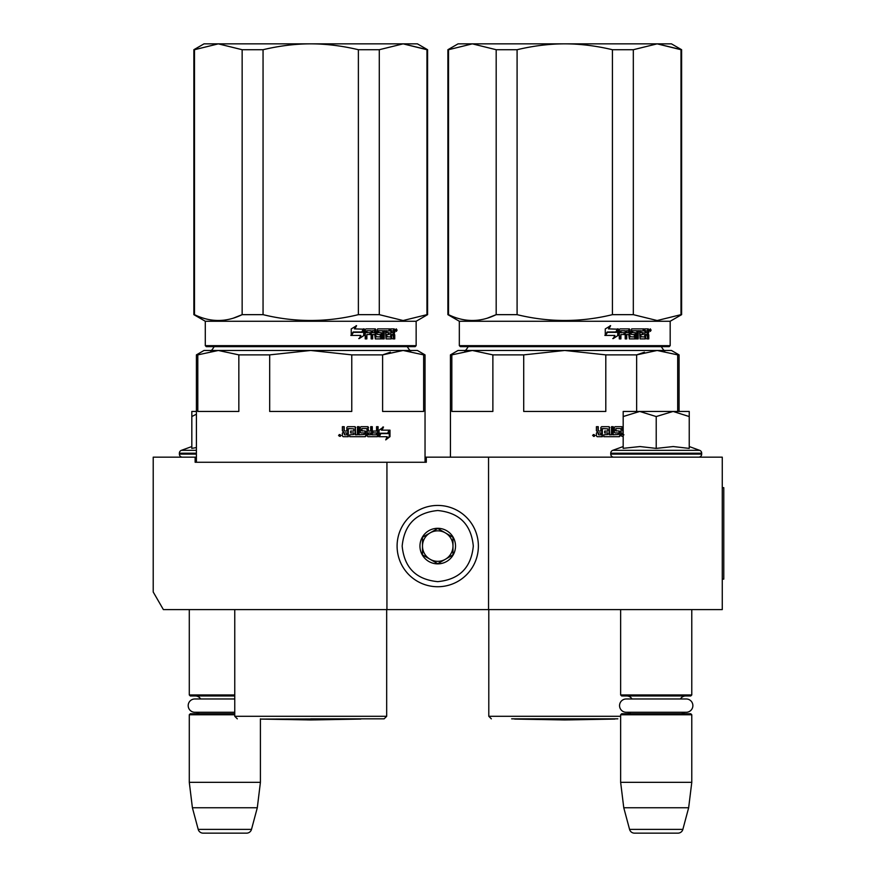 <?xml version="1.0" encoding="UTF-8"?>
<svg xmlns="http://www.w3.org/2000/svg" width="877" height="877" viewBox="0 0 877 877"><rect width="100%" height="100%" fill="white"/><g stroke="black" fill="none" stroke-linecap="round" stroke-linejoin="round"><path stroke-width="1.32" d="M651.063 609.592L662.409 609.592M219.974 609.592L229.39 609.592M488.544 457.169L426.31 457.169L426.31 462.256L195.132 462.256L195.132 457.169L153.212 457.169L153.212 591.997L163.374 609.592L722.264 609.592L722.264 457.169L488.544 457.169L488.544 609.592M386.932 462.256L386.932 609.592M195.132 457.169L196.404 457.169M425.038 457.169L426.31 457.169M437.733 505.437A40.649 40.649 0 0 0 397.095 546.086A40.649 40.649 0 0 0 437.733 586.735A40.649 40.649 0 0 0 478.382 546.086A40.649 40.649 0 0 0 437.733 505.437M437.733 510.524C416.137 512.628 404.286 524.479 402.17 546.086C404.275 567.682 416.137 579.544 437.733 581.648C459.34 579.544 471.19 567.693 473.306 546.086C471.201 524.49 459.34 512.628 437.733 510.524M437.733 528.305A17.781 17.781 0 0 0 419.951 546.086A17.781 17.781 0 0 0 437.733 563.867A17.781 17.781 0 0 0 455.525 546.086A17.781 17.781 0 0 0 437.733 528.305M437.733 528.48L422.495 537.283L422.495 554.889L437.733 563.681L452.981 554.889L452.981 537.283L437.733 528.48M430.114 559.285A15.238 15.238 0 0 0 452.981 546.086A15.238 15.238 0 0 0 430.114 532.887A15.238 15.238 0 0 0 437.733 561.324A15.238 15.238 0 0 0 445.363 559.285M430.114 532.887A15.238 15.238 0 0 1 452.981 546.086M189.289 609.592L189.289 694.957L234.762 694.957M234.762 695.965L190.309 695.965L189.289 694.957M200.636 698.969A6.095 6.095 122.2 0 0 195.385 695.965M195.385 713.746A6.095 6.095 47.8 0 0 199.364 712.277L194.847 712.277A6.654 6.654 0 0 1 188.193 705.623A6.654 6.654 0 0 1 194.847 698.969L234.762 698.969M234.762 714.766L189.289 714.766L190.309 713.746L234.762 713.746M189.289 714.766L189.289 782.339L260.414 782.339L257.301 807.75L251.502 829.379L198.202 829.379L192.403 807.75L257.301 807.75M260.414 718.833L260.414 782.339M189.289 782.339L192.403 807.75M246.59 833.15L203.113 833.15L246.59 833.15A5.076 5.076 -34.1 0 0 251.502 829.379M203.113 833.15A5.076 5.076 34.1 0 1 198.202 829.379M620.642 609.592L620.642 694.957L691.778 694.957L691.778 609.592M620.642 694.957L621.661 695.965L690.758 695.965L691.778 694.957M680.431 698.969A6.095 6.095 -122.1 0 1 685.682 695.965M631.988 698.969A6.095 6.095 122.2 0 0 626.748 695.965M685.682 713.746A6.095 6.095 -47.8 0 1 681.703 712.277M626.748 713.746A6.095 6.095 47.8 0 0 630.716 712.277M691.778 714.766L620.642 714.766L621.661 713.746L690.758 713.746L691.778 714.766L691.778 782.339L688.653 807.75L682.865 829.379L629.565 829.379L623.766 807.75L688.653 807.75M620.642 714.766L620.642 782.339L691.778 782.339M620.642 782.339L623.766 807.75M677.954 833.15L634.466 833.15L677.954 833.15A5.076 5.076 -34.1 0 0 682.865 829.379M634.466 833.15A5.076 5.076 34.1 0 1 629.565 829.379M182.427 457.169A3.048 3.048 40.2 0 1 179.379 454.122L179.379 453.212A3.048 3.048 129.2 0 1 181.386 450.339L196.404 450.339M191.822 446.546L181.386 450.339M192.6 448.246L196.404 447.544M196.404 411.445L191.822 411.445L191.822 448.41M196.404 414.174L191.822 416.553M689.234 446.546L699.682 450.339L612.749 450.339A3.048 3.048 129.2 0 0 610.743 453.212L610.743 454.122A3.048 3.048 40.2 0 0 613.79 457.169M698.64 457.169A3.048 3.048 -40.2 0 0 701.688 454.122L610.743 454.122M699.682 450.339A3.048 3.048 -129.2 0 1 701.688 453.212L701.688 454.122M623.185 446.546L612.749 450.339M623.953 448.246L640.046 446.546L656.215 448.399L673.218 446.546L689.234 448.399L689.234 416.553L673.076 411.445L656.215 416.553L639.706 411.445L623.185 411.445L623.185 448.41M623.185 416.553L639.706 411.445L672.374 411.445M689.234 416.553L689.234 411.445L673.076 411.445M656.215 448.399L656.215 416.553M626.211 698.969L686.209 698.969A6.654 6.654 0 0 1 692.874 705.623A6.654 6.654 0 0 1 686.209 712.277L626.211 712.277A6.654 6.654 0 0 1 619.557 705.623A6.654 6.654 0 0 1 626.211 698.969M194.847 712.277L234.762 712.277M344.518 434.817L346.821 434.817L346.821 432.942L343.927 432.942L344.518 434.817L343.927 432.942M390.386 352.203L382.602 354.878L403.124 350.471L310.721 350.471L351.765 354.878L351.765 411.445L269.678 411.445L269.678 354.878L310.721 350.471L400.701 350.471M396.053 350.471L356.72 350.471M350.964 350.471L345.056 350.471M332.832 350.471L326.573 350.471M310.721 350.471L218.318 350.471L238.84 354.878L238.84 411.445L197.796 411.445L197.796 354.878L218.318 350.471L204.023 350.471L196.404 354.878L196.404 462.256M197.796 354.878L196.404 354.878M351.765 354.878L382.602 354.878L382.602 411.445L423.646 411.445L423.646 354.878L425.038 354.878L425.038 462.256M425.038 354.878L417.419 350.471L403.124 350.471L423.646 354.878M269.678 354.878L238.84 354.878M310.721 718.833L384.137 718.833L310.721 718.833M380.015 433.238L380.64 433.238L379.039 435.376M382.076 430.147L383.501 427L379.039 430.245L379.039 436.691L380.64 433.238L388.347 433.238L389.684 430.147L381.44 430.147L382.854 427M387.656 433.238L388.982 430.147M379.368 436.691L387.141 436.691L385.727 439.892L389.991 436.647L389.991 430.147L388.5 433.6L380.804 433.6L379.368 436.691M386.066 439.136L389.278 436.647L389.278 431.78M389.278 431.067L387.809 433.6M378.754 436.691L380.475 433.6M348.246 428.568L353.88 428.875L353.88 431.056L350.625 431.056L350.625 432.942L353.88 432.942L353.88 434.51L349.759 434.817L349.759 436.691L365.325 436.691L366.016 435.913L364.843 431.056M366.016 435.913L365.523 431.846M377.494 426.682L377.494 435.913L378.086 435.913L377.45 436.691L367.88 436.691L367.189 435.913L366.926 428.568L361.806 428.568L361.993 430.75L365.325 431.056L366.016 431.846M378.086 435.913L378.086 426.682L376.551 426.682L376.551 431.056L372.922 431.056L372.922 432.942L376.551 432.942L376.31 434.817L371.738 434.817L371.738 426.682M372.286 434.817L372.286 426.682L370.697 426.682L370.697 431.056L368.044 431.056L368.044 427.472L368.559 431.056M358.748 426.682L358.748 434.817L364.317 434.51L364.054 432.942L360.962 432.942L360.261 432.153L360.261 427.472L360.962 426.682L367.88 426.682L368.559 427.472M359.175 434.817L359.175 426.682L357.454 426.682L357.454 434.817L355.328 434.817L355.328 427.472L354.604 426.682M355.722 434.817L355.328 427.472M343.927 426.682L343.927 430.267L344.694 431.056L346.821 431.056L346.821 427.472L347.588 426.682L354.999 426.682L355.722 427.472M344.222 430.267L344.222 426.682L342.37 426.682L342.37 430.75L343.521 431.922L342.37 433.085L342.37 435.913L343.148 436.691L348.29 436.691L348.29 428.875M341.109 435.43L338.566 435.43L341.109 435.43M347.961 436.691L347.961 428.875M368.559 432.942L368.822 434.817L370.434 434.817L370.697 432.942L368.044 432.942L368.307 434.817L369.897 434.817M365.523 435.913L364.843 436.691M361.806 428.568L361.532 430.75L362.267 431.056M377.494 435.913L376.858 436.691M367.364 426.682L368.044 427.472M343.927 430.267L344.694 431.056M340.09 435.321L340.353 436.34L339.224 436.187L339.224 434.564L339.739 435.321L340.09 434.564M426.956 314.657L427.581 314.657L427.581 49.715L403.124 43.85L426.956 49.715L426.956 314.657L403.124 320.533L379.292 314.657L358.375 314.657C326.606 322.418 294.836 322.418 263.056 314.657L242.151 314.657C226.266 322.418 210.37 322.418 194.486 314.657L193.861 314.657L193.861 49.715L194.486 49.715L194.486 314.657M427.581 49.715L417.419 43.85L310.721 43.85C326.112 43.861 341.997 45.823 358.375 49.715L379.292 49.715L403.124 43.85L379.292 49.715L379.292 314.657M263.056 49.715L242.151 49.715L218.318 43.85L310.721 43.85C295.33 43.861 279.434 45.823 263.056 49.715L263.056 314.657M358.375 49.715L358.375 314.657M242.151 49.715L242.151 314.657L233.611 318.044M193.861 49.715L204.023 43.85L218.318 43.85L194.486 49.715M416.147 345.648L205.295 345.648L206.303 346.667L415.128 346.667L416.147 345.648L416.147 321.256L427.581 314.657M205.295 345.648L205.295 321.256L416.147 321.256M364.229 335.332L364.229 328.886L362.475 332.339L353.343 332.339L351.633 335.442L360.853 335.442L359.208 338.577L364.229 335.332L358.748 338.577M363.867 328.886L362.289 331.977L353.146 331.977L351.238 335.442L351.238 328.93L356.577 325.685L354.845 328.886L363.714 329.193M363.714 329.905L363.714 335.332M363.714 328.886L361.971 332.339M394.749 334.828L394.749 338.895L393.576 338.895L393.071 334.521L391.866 334.521L391.35 338.895L386.044 338.895L385.485 330.761L384.148 330.761L384.148 338.895L382.778 338.895L382.778 330.761L378.721 330.761L378.721 332.646L381.32 332.646L381.901 333.424L381.32 338.895L375.323 338.895L374.698 334.521L372.692 334.521L372.692 338.895L371.157 338.895L371.157 330.761L367.123 330.761L366.86 332.646L370.532 332.646L370.532 334.521L366.86 334.521L366.86 338.895L365.238 338.895L365.238 329.664L365.917 328.886L375.323 328.886L375.937 329.664L375.937 336.702L380.234 337.009L380.234 334.521L377.603 334.521L376.989 333.731L377.603 328.886L389.859 328.886L389.859 330.761L386.878 331.067L386.878 332.646L389.245 332.646L389.245 334.521L386.878 334.521L386.878 336.702L390.671 337.009L390.868 328.886L394.255 328.886L394.749 332.493L394.025 333.655L394.749 334.828L393.937 334.828L393.937 338.895L392.775 338.895M391.866 338.105L390.572 338.895M378.064 330.761L378.721 330.761L377.834 331.067L377.834 332.339L378.721 332.646L378.064 332.646M372.1 334.521L372.692 334.521L372.1 334.521L372.1 338.895M366.575 330.761L366.323 332.646M376.178 337.009L375.553 337.009L376.178 337.009M386.351 330.761L387.086 330.761L386.143 331.067L386.143 332.646L386.878 332.646L386.143 332.646M387.086 337.009L386.351 337.009L387.086 337.009M391.866 332.646L393.576 332.646L393.576 331.067L391.866 330.761L391.866 332.646L391.087 332.646L391.087 330.761L391.866 330.761L391.087 330.761M372.692 332.646L374.698 332.646L374.457 330.761L372.944 330.761L372.1 332.646L372.341 330.761L373.843 330.761M386.878 334.521L386.143 334.521L386.351 337.009M388.489 332.646L388.489 334.521M389.092 328.886L389.092 330.761M374.698 328.886L375.553 337.009M366.86 334.521L366.323 338.895M369.951 332.646L369.951 334.521M380.64 332.646L381.221 333.424L380.64 338.895M384.762 330.761L383.435 330.761L383.435 338.895L382.087 338.895M392.282 334.521L391.087 334.521L391.087 338.105M393.455 328.886L393.937 332.493L393.214 333.655L393.937 334.828M394.025 333.655L393.214 333.655M394.749 332.493L393.937 332.493M395.527 330.158L396.305 328.886L397.062 330.158L396.305 331.418L395.527 330.158M394.749 330.541L394.749 329.763M396.108 329.467L396.108 330.837M356.128 325.685L354.418 328.886M353.146 331.977L350.844 335.442M363.352 328.886L361.795 331.977M395.746 331.035L395.757 329.248M360.842 719.074L310.721 719.951L260.59 719.074L360.984 718.833M598.563 434.817L600.866 434.817L600.866 432.942L597.961 432.942L598.563 434.817L597.961 432.942M586.877 350.471L654.735 350.471M650.087 350.471L599.09 350.471M644.431 352.203L636.636 354.878L657.158 350.471L564.755 350.471L605.799 354.878L605.799 411.445L523.712 411.445L523.712 354.878L564.755 350.471L472.352 350.471L492.874 354.878L492.874 411.445L451.83 411.445L451.83 354.878L472.352 350.471L458.057 350.471L450.438 354.878L450.438 457.169M451.83 354.878L450.438 354.878M605.799 354.878L636.636 354.878L636.636 411.445M677.68 411.445L677.68 354.878L679.072 354.878L679.072 411.445M679.072 354.878L671.453 350.471L657.158 350.471L677.68 354.878M523.712 354.878L492.874 354.878M617.846 718.833L511.664 718.833M602.291 428.568L607.925 428.875L607.925 431.056L604.67 431.056L604.67 432.942L607.925 432.942L607.925 434.51L603.793 434.817L603.793 436.691L619.37 436.691L620.061 435.913L618.877 431.056M620.061 435.913L619.568 431.846M623.185 436.691L621.234 435.913L620.971 428.568L615.851 428.568L616.038 430.75L619.37 431.056L620.061 431.846M622.593 431.056L622.078 427.472L622.593 431.056L623.185 431.056M612.782 426.682L612.782 434.817L618.362 434.51L618.088 432.942L615.007 432.942L614.295 432.153L614.295 427.472L615.007 426.682L621.914 426.682L622.593 427.472M613.209 434.817L613.209 426.682L611.499 426.682L611.499 434.817L609.362 434.817L609.362 427.472L608.638 426.682M609.767 434.817L609.362 427.472M597.961 426.682L597.961 430.267L598.728 431.056L600.866 431.056L600.866 427.472L601.622 426.682L609.033 426.682L609.767 427.472M598.267 430.267L598.267 426.682L596.415 426.682L596.415 430.75L597.566 431.922L596.415 433.085L596.415 435.913L597.193 436.691L602.335 436.691L602.335 428.875M595.143 435.43L592.6 435.43L595.143 435.43M601.995 436.691L601.995 428.875M623.185 432.942L622.593 432.942L623.185 434.817M622.593 432.942L622.078 434.51L623.942 434.817M619.568 435.913L618.877 436.691M615.851 428.568L615.577 430.75L616.301 431.056M621.409 426.682L622.078 427.472M597.961 430.267L598.728 431.056M594.124 435.321L594.387 436.34L593.422 436.34L593.269 434.564L593.773 435.321L594.135 434.564M680.99 314.657L681.615 314.657L681.615 49.715L657.158 43.85L680.99 49.715L680.99 314.657L657.158 320.533L633.326 314.657L612.42 314.657C580.64 322.418 548.87 322.418 517.09 314.657L496.185 314.657C480.3 322.418 464.415 322.418 448.52 314.657L447.895 314.657L447.895 49.715L448.52 49.715L448.52 314.657M681.615 49.715L671.453 43.85L564.755 43.85C580.146 43.861 596.042 45.823 612.42 49.715L633.326 49.715L657.158 43.85L633.326 49.715L633.326 314.657M517.09 49.715L496.185 49.715L472.352 43.85L564.755 43.85C549.364 43.861 533.479 45.823 517.09 49.715L517.09 314.657M612.42 49.715L612.42 314.657M496.185 49.715L496.185 314.657L487.645 318.044M447.895 49.715L458.057 43.85L472.352 43.85L448.52 49.715M670.181 345.648L459.329 345.648L460.348 346.667L669.173 346.667L670.181 345.648L670.181 321.256L681.615 314.657M459.329 345.648L459.329 321.256L670.181 321.256M618.263 335.332L618.263 328.886L616.509 332.339L607.388 332.339L605.667 335.442L614.898 335.442L613.253 338.577L618.263 335.332L612.782 338.577M617.901 328.886L616.323 331.977L607.191 331.977L605.273 335.442L605.273 328.93L610.611 325.685L608.879 328.886L617.748 329.193M617.748 329.905L617.748 335.332M617.748 328.886L616.005 332.339M648.794 334.828L648.794 338.895L647.61 338.895L647.116 334.521L645.9 334.521L645.395 338.895L640.078 338.895L639.53 330.761L638.182 330.761L638.182 338.895L636.823 338.895L636.823 330.761L632.755 330.761L632.755 332.646L635.365 332.646L635.946 333.424L635.365 338.895L629.357 338.895L628.732 334.521L626.737 334.521L626.737 338.895L625.202 338.895L625.202 330.761L621.157 330.761L620.894 332.646L624.567 332.646L624.567 334.521L620.894 334.521L620.894 338.895L619.283 338.895L619.283 329.664L619.962 328.886L629.357 328.886L629.982 329.664L629.982 336.702L634.279 337.009L634.279 334.521L631.648 334.521L631.034 333.731L631.648 328.886L643.893 328.886L643.893 330.761L640.923 331.067L640.923 332.646L643.279 332.646L643.279 334.521L640.923 334.521L640.923 336.702L644.705 337.009L644.913 328.886L648.3 328.886L648.794 332.493L648.059 333.655L648.794 334.828L647.982 334.828L647.982 338.895L646.809 338.895M645.9 338.105L644.617 338.895M632.098 330.761L632.755 330.761L631.868 331.067L631.868 332.339L632.755 332.646L632.098 332.646M626.134 334.521L626.737 334.521L626.134 334.521L626.134 338.895M620.62 330.761L620.357 332.646M630.223 337.009L629.587 337.009L630.223 337.009M640.396 330.761L641.131 330.761L640.188 331.067L640.188 332.646L640.923 332.646L640.188 332.646M641.131 337.009L640.396 337.009L641.131 337.009M645.9 332.646L647.61 332.646L647.61 331.067L645.9 330.761L645.9 332.646L645.121 332.646L645.121 330.761L645.9 330.761L645.121 330.761M626.737 332.646L628.732 332.646L628.491 330.761L626.978 330.761L626.737 332.646L626.134 332.646L626.386 330.761L627.877 330.761M640.923 334.521L640.188 334.521L640.396 337.009M642.523 332.646L642.523 334.521M643.137 328.886L643.137 330.761M628.732 328.886L629.587 337.009M620.894 334.521L620.357 338.895M623.996 332.646L623.996 334.521M634.685 332.646L635.255 333.424L634.685 338.895M638.807 330.761L637.48 330.761L637.48 338.895L636.132 338.895M646.316 334.521L645.121 334.521L645.121 338.105M647.489 328.886L647.982 332.493L647.259 333.655L647.982 334.828M648.059 333.655L647.259 333.655M648.794 332.493L647.982 332.493M649.572 330.158L650.339 328.886L651.096 330.158L650.339 331.418L649.572 330.158M648.794 330.541L648.794 329.763M650.153 329.467L650.153 330.837M610.173 325.685L608.463 328.886M607.191 331.977L604.878 335.442M617.397 328.886L615.829 331.977M649.791 331.035L649.802 329.248M614.887 719.074L564.755 719.951L514.635 719.074L615.029 718.833M722.264 487.656L723.788 487.656L723.788 579.116L722.264 579.116M196.404 454.122L179.379 454.122M196.404 453.212L179.379 453.212M701.688 453.212L610.743 453.212M386.68 609.592L386.68 716.29L234.762 716.29L237.305 718.833M397.062 330.158L396.229 330.158M620.642 716.29L488.796 716.29L491.339 718.833M651.096 330.158L650.274 330.158M407.081 346.415C409.471 350.219 410.831 351.578 411.149 350.471M214.35 346.415C211.96 350.219 210.612 351.578 210.294 350.471M386.68 716.29L384.137 718.833M234.762 609.592L234.762 716.29M205.295 321.256L193.861 314.657M661.126 346.415C663.516 350.219 664.865 351.578 665.183 350.471M468.395 346.415C466.005 350.219 464.646 351.578 464.328 350.471M488.796 609.592L488.796 716.29M459.329 321.256L447.895 314.657"/></g></svg>
